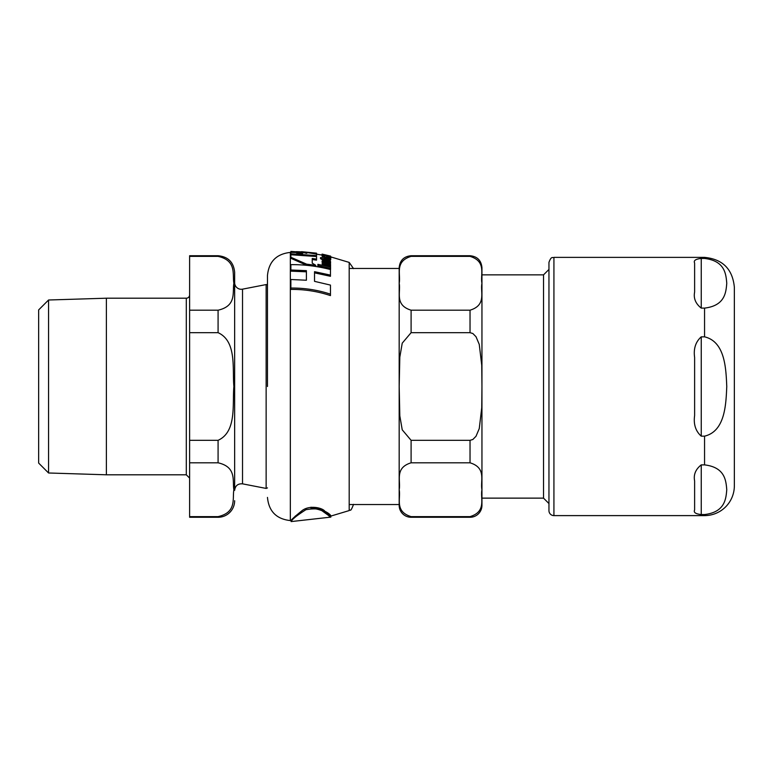 <?xml version="1.0" encoding="UTF-8"?>
<svg xmlns="http://www.w3.org/2000/svg" width="773" height="773" viewBox="0 0 773 773"><rect width="100%" height="100%" fill="white"/><g stroke="black" fill="none" stroke-linecap="round" stroke-linejoin="round"><path stroke-width="1.16" d="M320.95 510.006L330.815 517.118L330.815 516.093L327.907 513.456L319.152 508.19M310.978 508.325C329.858 509.388 334.96 523.34 327.143 513.881C323.935 509.233 316.862 507.842 305.924 509.687C296.803 515.514 291.875 519.485 291.141 521.582L330.815 517.118M290.87 254.742L290.87 257.274L306.63 264.163L315.771 265.294L312.224 263.158L312.224 258.491L316.534 259.09L316.534 256.52L290.87 254.742L290.87 253.824L316.534 255.592L316.534 254.095L301.538 251.679L316.534 253.158L316.534 254.095M329.742 256.394L328.139 256.037L329.143 256.849L326.525 256.955L326.525 255.66L322.041 255.505L326.332 257.39C330.448 257.815 331.897 257.776 330.689 257.274L329.742 256.394M302.533 253.65L296.436 253.795M306.929 253.235L305.866 253.302M316.534 253.158L290.87 251.418L305.866 252.877L290.87 252.346L290.87 253.824M301.538 251.853L296.252 251.65M316.534 255.592L316.534 256.52M290.87 251.438L290.87 252.346M330.564 256.288L322.041 254.133L330.564 256.288L330.564 256.936M322.041 255.138L322.041 254.133L322.215 255.216M322.215 254.539L322.215 255.274M328.139 256.752L326.525 256.404L328.139 256.762M317.877 264.337L317.877 266.704L330.564 269.439L330.564 267.033L317.877 264.337M317.877 265.593L330.564 268.318M320.495 257.583L323.703 259.457L323.703 258.839L330.052 259.912L330.718 259.351L330.177 258.501L328.641 258.143L329.23 258.926L327.8 259.042L323.703 258.182L323.703 257.245L322.215 256.965L322.215 257.892L320.495 257.583L320.495 258.617L323.539 260.472M328.641 258.143L328.641 259.168M330.718 259.351L330.052 260.965L323.703 259.883M330.052 259.912L330.052 260.965M323.703 259.457L323.703 260.105M323.539 259.428L323.539 260.115M330.718 259.709L330.177 260.414M330.564 256.095L322.215 254.124M330.081 259.1L330.718 258.791L329.868 258.269L330.689 257.96M328.66 257.119L326.264 256.994M330.564 261.496L325.791 260.404L322.041 261.052L323.259 262.675L322.215 262.472L322.215 263.477L330.564 265.352L330.564 264.327L324.592 262.946L323.423 261.593L325.8 261.206L330.564 262.308L330.564 261.496M330.564 265.352L330.564 266.453L322.215 264.569L322.215 263.477M322.041 261.052L322.215 262.714M330.564 262.308L330.564 263.38L325.8 262.269L323.423 262.665M328.139 256.037L328.351 257.158M330.689 257.274L330.361 258.665M328.641 258.771L323.703 257.68M322.041 255.505L322.36 256.984M316.534 259.09L316.534 260.143L312.224 259.535L312.224 263.158M315.771 265.294L315.771 266.405L306.63 265.255L290.87 258.308L290.87 257.274M306.63 264.163L306.63 265.255M330.458 275.101L330.458 269.535C317.152 266.125 303.953 264.501 290.87 264.656L290.87 269.99L306.398 270.656L306.398 280.232L290.87 279.507L290.87 288.049C304.494 287.914 317.693 289.952 330.458 294.155L330.458 285.092L314.534 281.353L314.534 271.681L330.458 275.101L330.458 276.299L314.534 272.85L314.534 281.353M330.458 294.155L330.458 295.605C317.703 291.344 304.504 289.276 290.87 289.421L290.87 288.049M306.398 280.232L306.398 271.816L290.87 271.139L290.87 269.99M295.595 515.833L291.141 520.587C291.102 519.871 294.755 516.548 302.088 510.615C309.596 504.798 322.244 507.813 324.737 511.069C334.951 522.5 333.318 510.634 310.978 507.223M267.468 386.5L267.468 275.594C268.801 261.651 276.425 253.931 290.339 252.413L290.339 520.577L291.141 520.587L291.141 521.582M411.101 310.195L411.101 332.68L402.231 343.164L399.815 357.174L399.187 386.5L399.815 415.826L402.231 429.827L411.101 440.32L411.101 462.805C394.24 467.945 401.013 481.096 399.187 489.715C401.013 498.334 394.24 511.484 411.101 516.625L411.101 517.272A11.914 11.914 0 0 1 399.177 505.349L399.177 267.651C399.883 260.404 403.864 256.433 411.101 255.728L470.032 255.728L470.032 256.375L411.101 256.375L411.101 255.728L411.101 256.375C394.24 261.516 401.013 274.657 399.187 283.285C401.013 291.904 394.24 305.055 411.101 310.195L470.032 310.195C486.884 305.055 480.11 291.904 481.946 283.285C480.11 274.657 486.884 261.516 470.032 256.375L470.032 255.728C477.27 256.433 481.241 260.404 481.946 267.651L481.946 505.349L481.946 498.131L543.525 498.131L543.525 274.859L481.946 274.859M399.177 267.651L399.177 268.473L349.193 268.473M349.193 504.527L399.177 504.527L399.177 505.349M481.946 505.349A11.914 11.914 0 0 1 470.032 517.272L470.032 516.625C486.884 511.484 480.11 498.334 481.946 489.715C480.11 481.096 486.884 467.945 470.032 462.805L411.101 462.805M411.101 440.32L470.032 440.32L472.834 439.499L476.004 436.281L479.26 428.58L481.743 407.709L481.946 386.5L481.743 365.291L479.26 344.42L476.004 336.719L472.834 333.501L470.032 332.68L411.101 332.68M470.032 516.625L411.101 516.625L411.101 517.272L470.032 517.272L470.032 516.625M548.956 262.347L548.956 510.644A4.967 4.967 0 0 0 553.922 515.61L553.922 257.38C552.705 258.288 551.516 255.409 548.956 262.347L548.956 269.439L543.525 274.859M548.956 510.644L548.956 503.561L543.525 498.131M701.246 308.108L701.246 258.453C695.603 259.042 693.4 260.569 694.618 263.023C693.4 260.569 695.603 259.042 701.246 258.453L704.551 258.453C725.277 260.897 725.982 274.55 726.765 283.285C725.982 292.02 725.277 305.673 704.551 308.108L701.246 308.108C695.603 303.673 693.4 298.32 694.618 292.078L694.618 263.023M701.246 336.835L704.551 336.835C725.277 341.724 725.982 369.03 726.765 386.5C725.982 403.97 725.277 431.276 704.551 436.156L701.246 436.156C695.603 431.121 693.4 424.251 694.618 415.545L694.618 357.445C693.4 348.739 695.603 341.869 701.246 336.835L701.246 436.156M701.246 464.882L704.551 464.882C725.277 467.327 725.982 480.98 726.765 489.715C725.982 498.45 725.277 512.103 704.551 514.547L701.246 514.547C695.603 513.958 693.4 512.431 694.618 509.977L694.618 480.922C693.4 474.67 695.603 469.327 701.246 464.882L701.246 514.547L704.551 514.547L704.551 515.61A29.799 29.799 0 0 0 734.35 485.821L734.35 287.179L734.35 485.821M694.618 509.977C693.4 512.431 695.603 513.958 701.246 514.547M186.303 298.204L186.303 474.796L106.384 474.796L106.384 298.204L186.303 298.204A3.314 3.314 0 0 0 189.617 294.89M189.617 516.625L189.617 462.805L218.083 462.805C236.992 467.105 232.258 480.922 233.881 489.715C232.258 498.508 236.992 512.325 218.083 516.625L189.617 516.625L189.617 517.272L189.617 516.625L218.083 516.625L218.083 517.272L218.083 516.625M189.617 440.32L189.617 332.68L218.083 332.68C236.992 341.27 232.258 368.914 233.881 386.5C232.258 404.086 236.992 431.73 218.083 440.32L189.617 440.32L189.617 462.805M189.617 310.195L189.617 256.375L218.083 256.375C236.992 260.665 232.258 274.492 233.881 283.285C232.258 292.078 236.992 305.895 218.083 310.195L189.617 310.195L189.617 332.68M189.617 256.375L189.617 255.728L189.617 256.375M48.564 472.989L38.65 463.075L38.65 309.915L48.564 300.001L48.564 472.989L106.384 474.796M48.564 300.001L106.384 298.204M234.644 282.657A6.619 6.619 0 0 0 242.529 289.16L266.134 284.57L266.134 488.43L267.468 487.889M189.617 255.728L218.083 255.728L218.083 256.375L218.083 255.728C228.141 256.713 233.659 262.231 234.644 272.28L234.644 490.343C235.243 485.715 237.871 483.55 242.529 483.84L242.529 289.16M267.468 285.111A1.324 1.324 0 0 0 266.134 284.57M234.644 500.72A16.552 16.552 0 0 1 218.083 517.272L189.617 517.272M327.414 259.612L327.414 260.665M325.8 261.206L325.8 262.269M326.332 257.39L326.332 258.433M330.564 256.839L349.193 262.414L349.193 510.576L330.815 516.093M470.032 310.195L470.032 332.68M470.032 440.32L470.032 462.805M704.551 258.453L704.551 257.38L704.551 258.453M704.551 336.835L704.551 308.108M704.551 464.882L704.551 436.156M553.922 515.61L704.551 515.61L704.551 514.547M218.083 310.195L218.083 332.68M218.083 440.32L218.083 462.805M330.689 258.308L330.689 256.394M290.339 252.413L290.87 252.413M322.041 255.061L316.534 254.162M290.339 520.577C276.425 519.07 268.801 511.349 267.468 497.406M349.193 510.576C350.536 508.421 349.86 513.929 353.551 504.354M349.193 262.414L353.551 268.637M553.922 257.38L704.551 257.38C722.649 259.148 732.582 269.081 734.35 287.179M186.303 474.796L189.617 478.101M242.529 483.84L266.134 488.43"/></g></svg>
